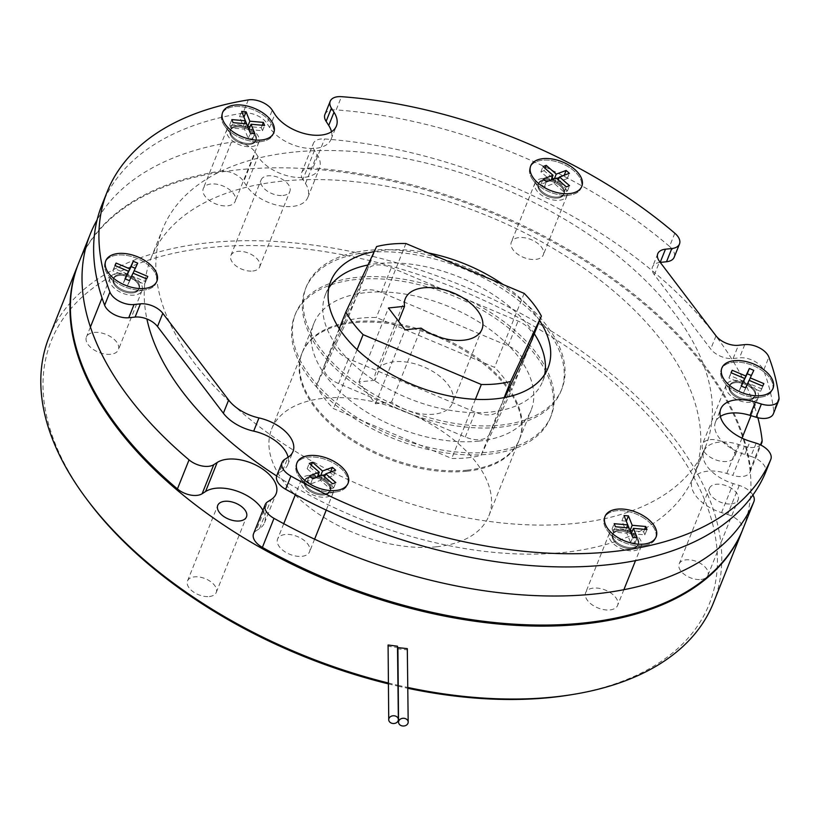 <?xml version="1.0" encoding="UTF-8"?>
<svg xmlns="http://www.w3.org/2000/svg" width="820" height="820" viewBox="0 0 820 820"><rect width="100%" height="100%" fill="white"/><g stroke="black" fill="none" stroke-linecap="round" stroke-linejoin="round"><path stroke-width="0.61" stroke-dasharray="4.1 3.07" d="M532.672 337.83A20.643 11.603 21.8 0 0 518.066 321.071L391.314 267.617A20.643 11.603 21.8 0 0 376.421 265.024A20.643 11.603 21.8 0 0 367.36 270.108L334.416 340.197A20.643 11.603 21.8 0 0 334.263 340.546A20.643 11.603 21.8 0 0 348.49 358.729L475.231 412.183A20.643 11.603 21.8 0 0 499.185 409.692L504.915 397.495M357.428 294.944A20.643 11.603 -158.2 0 1 366.489 289.86A20.643 11.603 -158.2 0 1 381.382 292.453L508.133 345.907A20.643 11.603 -158.2 0 1 522.35 364.09A20.643 11.603 -158.2 0 1 522.196 364.439L489.253 434.518A20.643 11.603 -158.2 0 1 465.299 437.019L338.558 383.555A20.643 11.603 -158.2 0 1 324.33 365.382A20.643 11.603 -158.2 0 1 324.484 365.023L357.428 294.944L367.36 270.108M489.673 452.086A137.606 77.346 21.8 0 0 551.112 415.832A137.606 77.346 21.8 0 0 500.538 319.185A137.606 77.346 21.8 0 0 357.018 277.375A137.606 77.346 21.8 0 0 295.579 313.63A137.606 77.346 21.8 0 0 346.142 410.277A137.606 77.346 21.8 0 0 489.673 452.086M488.822 454.198A137.606 77.346 21.8 0 0 550.261 417.954A137.606 77.346 21.8 0 0 499.698 321.296A137.606 77.346 21.8 0 0 356.167 279.487A137.606 77.346 21.8 0 0 294.728 315.741A137.606 77.346 21.8 0 0 345.302 412.398A137.606 77.346 21.8 0 0 488.822 454.198M500.446 425.139A137.606 77.346 21.8 0 0 561.884 388.885A137.606 77.346 21.8 0 0 511.321 292.238A137.606 77.346 21.8 0 0 367.79 250.428A137.606 77.346 21.8 0 0 306.352 286.682A137.606 77.346 21.8 0 0 356.925 383.329A137.606 77.346 21.8 0 0 500.446 425.139M499.605 427.251A137.606 77.346 21.8 0 0 561.044 391.007A137.606 77.346 21.8 0 0 510.47 294.349A137.606 77.346 21.8 0 0 366.95 252.55A137.606 77.346 21.8 0 0 305.511 288.794A137.606 77.346 21.8 0 0 356.075 385.451A137.606 77.346 21.8 0 0 499.605 427.251M276.668 475.969A292.422 164.359 21.8 0 0 563.442 552.475A292.422 164.359 21.8 0 0 694.007 475.446A292.422 164.359 21.8 0 0 586.536 270.057A292.422 164.359 21.8 0 0 281.547 181.22A292.422 164.359 21.8 0 0 150.993 258.249A292.422 164.359 21.8 0 0 146.893 318.98M293.17 152.161A292.422 164.359 21.8 0 0 162.616 229.19A292.422 164.359 21.8 0 0 270.077 434.579A292.422 164.359 21.8 0 0 575.066 523.416A292.422 164.359 21.8 0 0 705.63 446.377A292.422 164.359 21.8 0 0 598.159 240.998A292.422 164.359 21.8 0 0 293.17 152.161M374.955 380.265L358.893 381.946L375.478 403.778L391.54 402.107A41.287 23.206 21.8 0 0 433.944 414.192A41.287 23.206 21.8 0 0 452.373 403.317A41.287 23.206 21.8 0 0 437.203 374.32A41.287 23.206 21.8 0 0 394.143 361.774A41.287 23.206 21.8 0 0 375.714 372.649A41.287 23.206 21.8 0 0 374.955 380.265L398.561 321.255M391.54 402.107L421.121 328.133M467.103 457.867A110.085 61.879 21.8 0 0 481.063 455.407L511.793 390.043A110.085 61.879 21.8 0 0 494.562 367.36L376.349 317.494A110.085 61.879 21.8 0 0 347.024 320.548L316.294 385.923A110.085 61.879 21.8 0 0 333.514 408.606L451.738 458.462A110.085 61.879 21.8 0 0 467.103 457.867M504.177 397.628L481.063 455.407M339.224 328.594L316.294 385.923M376.606 246.574L347.024 320.548M357.1 349.658L333.514 408.606M475.395 399.319L451.738 458.462M531.022 341.96L511.793 390.043M524.154 293.386L494.562 367.36M405.931 243.53L376.349 317.494M375.478 403.778L405.059 329.804M358.893 381.946L388.475 307.971M757.875 417.718A357.786 201.105 21.8 0 0 324.566 138.949A17.2 9.666 21.8 0 0 313.301 143.52A17.2 9.666 21.8 0 0 314.49 150.419L317.104 154.508A34.399 19.342 -158.2 0 1 320.271 163.908A34.399 19.342 -158.2 0 1 319.482 168.305A34.399 19.342 -158.2 0 1 291.172 176.669A34.399 19.342 -158.2 0 1 257.972 156.559L255.358 152.469A17.2 9.666 21.8 0 0 231.383 142.178A357.786 201.105 21.8 0 0 97.119 219.852M314.49 150.419L302.867 179.477L305.481 183.567A34.399 19.342 -158.2 0 1 308.648 192.966A34.399 19.342 -158.2 0 1 307.859 197.374A34.399 19.342 -158.2 0 1 279.548 205.738A34.399 19.342 -158.2 0 1 246.348 185.617L243.735 181.527L255.358 152.469M752.914 495.034A17.2 9.666 21.8 0 0 739.24 485.44L733.182 483.564A34.399 19.342 -158.2 0 1 719.632 477.455A34.399 19.342 -158.2 0 1 703.847 451.205A34.399 19.342 -158.2 0 1 738.4 444.409L744.457 446.285A17.2 9.666 21.8 0 0 760.417 444.85M739.24 485.44L727.617 514.499L721.559 512.623A34.399 19.342 -158.2 0 1 708.008 506.514A34.399 19.342 -158.2 0 1 692.223 480.274A34.399 19.342 -158.2 0 1 726.776 473.468L732.834 475.354L744.457 446.285M478.87 441.098A116.963 65.743 21.8 0 0 531.104 410.287A116.963 65.743 21.8 0 0 488.115 328.133A116.963 65.743 21.8 0 0 366.12 292.596A116.963 65.743 21.8 0 0 313.896 323.408A116.963 65.743 21.8 0 0 356.874 405.562A116.963 65.743 21.8 0 0 478.87 441.098M467.246 470.157A116.963 65.743 21.8 0 0 519.48 439.346A116.963 65.743 21.8 0 0 476.492 357.192A116.963 65.743 21.8 0 0 354.496 321.655A116.963 65.743 21.8 0 0 302.272 352.467A116.963 65.743 21.8 0 0 345.251 434.62A116.963 65.743 21.8 0 0 467.246 470.157M302.867 179.477A17.2 9.666 -158.2 0 1 301.688 172.579A17.2 9.666 -158.2 0 1 312.943 168.008L324.566 138.949M762.098 440.022L750.474 469.081A357.786 201.105 21.8 0 0 312.943 168.008M750.474 469.081A17.2 9.666 -158.2 0 1 750.115 471.951A17.2 9.666 -158.2 0 1 732.834 475.354M727.617 514.499A17.2 9.666 -158.2 0 1 742.325 530.581M253.554 533.728A17.2 9.666 -158.2 0 1 256.045 530.837L267.668 501.778M262.892 510.378A34.399 19.342 -158.2 0 1 264.481 522.852A34.399 19.342 -158.2 0 1 259.499 528.633L256.045 530.837M231.383 142.178L219.76 171.236A357.786 201.105 21.8 0 0 78.679 263.035M219.76 171.236A17.2 9.666 -158.2 0 1 243.735 181.527M134.367 295.108A17.2 9.666 -158.2 0 1 116.419 289.88A17.2 9.666 -158.2 0 1 110.105 277.795A17.2 9.666 -158.2 0 1 117.783 273.265A17.2 9.666 -158.2 0 1 135.72 278.492A17.2 9.666 -158.2 0 1 142.044 290.577A17.2 9.666 -158.2 0 1 134.367 295.108M110.69 354.281A17.2 9.666 -158.2 0 1 92.752 349.053A17.2 9.666 -158.2 0 1 86.428 336.979A17.2 9.666 -158.2 0 1 94.115 332.448A17.2 9.666 -158.2 0 1 112.053 337.676A17.2 9.666 -158.2 0 1 118.377 349.75A17.2 9.666 -158.2 0 1 110.69 354.281M133.127 291.869A13.766 7.739 -158.2 0 1 115.169 284.263A13.766 7.739 -158.2 0 1 113.713 278.021A13.766 7.739 -158.2 0 1 119.863 274.392A13.766 7.739 -158.2 0 1 134.213 278.574A13.766 7.739 -158.2 0 1 139.267 288.24A13.766 7.739 -158.2 0 1 133.916 291.756A13.766 7.739 -158.2 0 1 133.127 291.869A13.766 7.739 -158.2 0 1 115.169 284.263A13.766 7.739 -158.2 0 1 113.713 278.021A13.766 7.739 -158.2 0 1 119.863 274.392A13.766 7.739 -158.2 0 1 134.213 278.574A13.766 7.739 -158.2 0 1 139.267 288.24A13.766 7.739 -158.2 0 1 133.916 291.756A13.766 7.739 -158.2 0 1 133.127 291.869M132.707 292.924A13.766 7.739 -158.2 0 1 118.357 288.742A13.766 7.739 -158.2 0 1 113.293 279.077A13.766 7.739 -158.2 0 1 119.443 275.448A13.766 7.739 -158.2 0 1 133.793 279.63A13.766 7.739 -158.2 0 1 138.846 289.296A13.766 7.739 -158.2 0 1 132.707 292.924A13.766 7.739 -158.2 0 1 118.357 288.742A13.766 7.739 -158.2 0 1 113.293 279.077A13.766 7.739 -158.2 0 1 119.443 275.448A13.766 7.739 -158.2 0 1 133.793 279.63A13.766 7.739 -158.2 0 1 138.846 289.296A13.766 7.739 -158.2 0 1 132.707 292.924M143.982 290.034A27.521 15.467 -158.2 0 1 108.076 274.823A27.521 15.467 -158.2 0 1 105.165 262.338A27.521 15.467 -158.2 0 1 117.455 255.092A27.521 15.467 -158.2 0 1 146.165 263.456A27.521 15.467 -158.2 0 1 156.272 282.787A27.521 15.467 -158.2 0 1 145.56 289.819A27.521 15.467 -158.2 0 1 143.982 290.034A27.521 15.467 -158.2 0 1 108.076 274.823A27.521 15.467 -158.2 0 1 105.165 262.338A27.521 15.467 -158.2 0 1 117.455 255.092A27.521 15.467 -158.2 0 1 146.165 263.456A27.521 15.467 -158.2 0 1 156.272 282.787A27.521 15.467 -158.2 0 1 145.56 289.819A27.521 15.467 -158.2 0 1 143.982 290.034M125.327 278.933L122.908 284.089L125.019 278.8M127.448 274.034L113.98 268.355L112.822 270.805L126.444 276.555M112.822 270.805L114.933 265.526M113.98 268.355L115.087 265.588M122.908 284.089L127.346 285.954L130.882 278.421L144.504 284.171L145.663 281.721L132.04 275.971L135.269 268.304M135.577 268.437L137.688 263.148M132.04 275.971L133.148 273.204M145.663 281.721L147.774 276.432M144.504 284.171L146.626 278.882M130.882 278.421L132.994 273.142M127.346 285.954L129.457 280.676M333.627 490.421A17.2 9.666 -158.2 0 1 333.228 492.625A17.2 9.666 -158.2 0 1 315.505 495.885A17.2 9.666 -158.2 0 1 300.889 482.047A17.2 9.666 -158.2 0 1 301.288 479.843A17.2 9.666 -158.2 0 1 319 476.584A17.2 9.666 -158.2 0 1 333.627 490.421M309.95 549.605A17.2 9.666 -158.2 0 1 309.56 551.798A17.2 9.666 -158.2 0 1 291.838 555.058A17.2 9.666 -158.2 0 1 277.211 541.231A17.2 9.666 -158.2 0 1 277.611 539.027A17.2 9.666 -158.2 0 1 295.333 535.768A17.2 9.666 -158.2 0 1 309.95 549.605M330.767 488.525A13.766 7.739 -158.2 0 1 330.45 490.288A13.766 7.739 -158.2 0 1 325.099 493.804A13.766 7.739 -158.2 0 1 306.352 486.311A13.766 7.739 -158.2 0 1 304.579 481.832A13.766 7.739 -158.2 0 1 304.896 480.069A13.766 7.739 -158.2 0 1 319.072 477.465A13.766 7.739 -158.2 0 1 330.767 488.525A13.766 7.739 -158.2 0 1 330.45 490.288A13.766 7.739 -158.2 0 1 325.099 493.804A13.766 7.739 -158.2 0 1 306.352 486.311A13.766 7.739 -158.2 0 1 304.579 481.832A13.766 7.739 -158.2 0 1 304.896 480.069A13.766 7.739 -158.2 0 1 319.072 477.465A13.766 7.739 -158.2 0 1 330.767 488.525M330.347 489.581A13.766 7.739 -158.2 0 1 330.029 491.344A13.766 7.739 -158.2 0 1 315.854 493.958A13.766 7.739 -158.2 0 1 304.159 482.888A13.766 7.739 -158.2 0 1 304.476 481.125A13.766 7.739 -158.2 0 1 318.652 478.521A13.766 7.739 -158.2 0 1 330.347 489.581A13.766 7.739 -158.2 0 1 330.029 491.344A13.766 7.739 -158.2 0 1 315.854 493.958A13.766 7.739 -158.2 0 1 304.159 482.888A13.766 7.739 -158.2 0 1 304.476 481.125A13.766 7.739 -158.2 0 1 318.652 478.521A13.766 7.739 -158.2 0 1 330.347 489.581M348.09 481.309A27.521 15.467 -158.2 0 1 347.454 484.835A27.521 15.467 -158.2 0 1 336.743 491.867A27.521 15.467 -158.2 0 1 299.259 476.871A27.521 15.467 -158.2 0 1 295.712 467.912A27.521 15.467 -158.2 0 1 296.348 464.386A27.521 15.467 -158.2 0 1 324.699 459.179A27.521 15.467 -158.2 0 1 348.09 481.309A27.521 15.467 -158.2 0 1 347.454 484.835A27.521 15.467 -158.2 0 1 336.743 491.867A27.521 15.467 -158.2 0 1 299.259 476.871A27.521 15.467 -158.2 0 1 295.712 467.912A27.521 15.467 -158.2 0 1 296.348 464.386A27.521 15.467 -158.2 0 1 324.699 459.179A27.521 15.467 -158.2 0 1 348.09 481.309M318.365 474.524L310.37 467.554L307.151 468.743L317.186 477.486L307.305 481.135L310.565 483.974L320.446 480.325L330.481 489.068L332.592 483.79M320.446 480.325L322.557 475.046M310.565 483.974L312.686 478.695M307.305 481.135L309.417 475.846M317.186 477.486L317.391 476.953M307.151 468.743L309.263 463.454M310.37 467.554L311.303 465.227M322.926 475.364L320.036 475.979M320.405 476.297L320.61 475.764M330.481 489.068L333.699 487.879L323.664 479.136L333.545 475.487L330.276 472.638L325.571 474.38M330.276 472.638L330.491 472.115M333.545 475.487L335.657 470.208M323.664 479.136L324.597 476.82M333.699 487.879L335.81 482.601M633.378 533.102A17.2 9.666 -158.2 0 1 641.271 546.222A17.2 9.666 -158.2 0 1 617.224 546.571A17.2 9.666 -158.2 0 1 609.332 533.451A17.2 9.666 -158.2 0 1 633.378 533.102M609.711 592.276A17.2 9.666 -158.2 0 1 617.603 605.396A17.2 9.666 -158.2 0 1 593.557 605.744A17.2 9.666 -158.2 0 1 585.664 592.624A17.2 9.666 -158.2 0 1 609.711 592.276M632.189 533.389A13.766 7.739 -158.2 0 1 638.503 543.885A13.766 7.739 -158.2 0 1 633.143 547.411A13.766 7.739 -158.2 0 1 619.264 544.162A13.766 7.739 -158.2 0 1 614.405 539.909A13.766 7.739 -158.2 0 1 612.95 533.666A13.766 7.739 -158.2 0 1 632.189 533.389A13.766 7.739 -158.2 0 1 638.503 543.885A13.766 7.739 -158.2 0 1 633.143 547.411A13.766 7.739 -158.2 0 1 619.264 544.162A13.766 7.739 -158.2 0 1 614.405 539.909A13.766 7.739 -158.2 0 1 612.95 533.666A13.766 7.739 -158.2 0 1 632.189 533.389M631.769 534.445A13.766 7.739 -158.2 0 1 638.083 544.941A13.766 7.739 -158.2 0 1 618.844 545.218A13.766 7.739 -158.2 0 1 612.53 534.722A13.766 7.739 -158.2 0 1 631.769 534.445A13.766 7.739 -158.2 0 1 638.083 544.941A13.766 7.739 -158.2 0 1 618.844 545.218A13.766 7.739 -158.2 0 1 612.53 534.722A13.766 7.739 -158.2 0 1 631.769 534.445M642.88 517.44A27.521 15.467 -158.2 0 1 655.508 538.432A27.521 15.467 -158.2 0 1 644.797 545.474A27.521 15.467 -158.2 0 1 617.029 538.986A27.521 15.467 -158.2 0 1 607.302 530.478A27.521 15.467 -158.2 0 1 604.401 517.994A27.521 15.467 -158.2 0 1 642.88 517.44A27.521 15.467 -158.2 0 1 655.508 538.432A27.521 15.467 -158.2 0 1 644.797 545.474A27.521 15.467 -158.2 0 1 617.029 538.986A27.521 15.467 -158.2 0 1 607.302 530.478A27.521 15.467 -158.2 0 1 604.401 517.994A27.521 15.467 -158.2 0 1 642.88 517.44M631.287 533.635L644.858 534.845L646.98 529.566M626.285 521.171L621.909 520.782L625.65 530.181L612.079 528.972L613.298 532.036L626.87 533.246L630.621 542.635L635.039 543.035L632.774 537.356M635.039 543.035L637.15 537.746M630.621 542.635L632.732 537.356M626.87 533.246L628.991 527.957M613.298 532.036L615.42 526.747M612.079 528.972L614.2 523.693M625.65 530.181L626.623 527.752M621.909 520.782L624.02 515.503M644.858 534.845L643.639 531.79L632.435 530.786M643.639 531.79L644.612 529.351M733.88 380.47A17.2 9.666 -158.2 0 1 751.817 385.687A17.2 9.666 -158.2 0 1 758.141 397.772A17.2 9.666 -158.2 0 1 750.454 402.302A17.2 9.666 -158.2 0 1 732.516 397.075A17.2 9.666 -158.2 0 1 726.192 385A17.2 9.666 -158.2 0 1 733.88 380.47M710.212 439.643A17.2 9.666 -158.2 0 1 728.15 444.87A17.2 9.666 -158.2 0 1 734.474 456.955A17.2 9.666 -158.2 0 1 726.786 461.486A17.2 9.666 -158.2 0 1 708.849 456.258A17.2 9.666 -158.2 0 1 702.525 444.173A17.2 9.666 -158.2 0 1 710.212 439.643M735.96 381.597A13.766 7.739 -158.2 0 1 750.31 385.769A13.766 7.739 -158.2 0 1 755.364 395.435A13.766 7.739 -158.2 0 1 750.013 398.961A13.766 7.739 -158.2 0 1 749.224 399.063A13.766 7.739 -158.2 0 1 731.266 391.458A13.766 7.739 -158.2 0 1 729.81 385.215A13.766 7.739 -158.2 0 1 735.96 381.597A13.766 7.739 -158.2 0 1 750.31 385.769A13.766 7.739 -158.2 0 1 755.364 395.435A13.766 7.739 -158.2 0 1 750.013 398.961A13.766 7.739 -158.2 0 1 749.224 399.063A13.766 7.739 -158.2 0 1 731.266 391.458A13.766 7.739 -158.2 0 1 729.81 385.215A13.766 7.739 -158.2 0 1 735.96 381.597M735.54 382.653A13.766 7.739 -158.2 0 1 749.89 386.835A13.766 7.739 -158.2 0 1 754.943 396.49A13.766 7.739 -158.2 0 1 748.803 400.119A13.766 7.739 -158.2 0 1 734.443 395.937A13.766 7.739 -158.2 0 1 729.39 386.271A13.766 7.739 -158.2 0 1 735.54 382.653A13.766 7.739 -158.2 0 1 749.89 386.835A13.766 7.739 -158.2 0 1 754.943 396.49A13.766 7.739 -158.2 0 1 748.803 400.119A13.766 7.739 -158.2 0 1 734.443 395.937A13.766 7.739 -158.2 0 1 729.39 386.271A13.766 7.739 -158.2 0 1 735.54 382.653M733.551 362.286A27.521 15.467 -158.2 0 1 762.251 370.65A27.521 15.467 -158.2 0 1 772.368 389.982A27.521 15.467 -158.2 0 1 761.657 397.023A27.521 15.467 -158.2 0 1 760.078 397.228A27.521 15.467 -158.2 0 1 724.162 382.028A27.521 15.467 -158.2 0 1 721.262 369.543A27.521 15.467 -158.2 0 1 733.551 362.286A27.521 15.467 -158.2 0 1 762.251 370.65A27.521 15.467 -158.2 0 1 772.368 389.982A27.521 15.467 -158.2 0 1 761.657 397.023A27.521 15.467 -158.2 0 1 760.078 397.228A27.521 15.467 -158.2 0 1 724.162 382.028A27.521 15.467 -158.2 0 1 721.262 369.543A27.521 15.467 -158.2 0 1 733.551 362.286M741.423 386.128L739.005 391.284L743.443 393.159L746.979 385.625L760.601 391.365L761.759 388.916L748.137 383.165L753.785 370.353M748.137 383.165L749.244 380.398M761.759 388.916L763.871 383.627M760.601 391.365L762.713 386.087M746.979 385.625L749.091 380.336M743.443 393.159L745.554 387.87M739.005 391.284L741.116 386.005M743.545 381.238L730.066 375.55L728.918 377.999L742.541 383.75M728.918 377.999L731.03 372.721M730.066 375.55L731.184 372.782M534.62 185.146A17.2 9.666 -158.2 0 1 535.009 182.952A17.2 9.666 -158.2 0 1 552.731 179.693A17.2 9.666 -158.2 0 1 567.358 193.52A17.2 9.666 -158.2 0 1 566.958 195.724A17.2 9.666 -158.2 0 1 549.236 198.983A17.2 9.666 -158.2 0 1 534.62 185.146M510.942 244.329A17.2 9.666 -158.2 0 1 511.342 242.125A17.2 9.666 -158.2 0 1 529.064 238.866A17.2 9.666 -158.2 0 1 543.68 252.703A17.2 9.666 -158.2 0 1 543.291 254.897A17.2 9.666 -158.2 0 1 525.569 258.156A17.2 9.666 -158.2 0 1 510.942 244.329M538.309 184.93A13.766 7.739 -158.2 0 1 538.627 183.167A13.766 7.739 -158.2 0 1 552.803 180.564A13.766 7.739 -158.2 0 1 564.498 191.634A13.766 7.739 -158.2 0 1 564.18 193.387A13.766 7.739 -158.2 0 1 558.83 196.913A13.766 7.739 -158.2 0 1 540.083 189.41A13.766 7.739 -158.2 0 1 538.309 184.93A13.766 7.739 -158.2 0 1 538.627 183.167A13.766 7.739 -158.2 0 1 552.803 180.564A13.766 7.739 -158.2 0 1 564.498 191.634A13.766 7.739 -158.2 0 1 564.18 193.387A13.766 7.739 -158.2 0 1 558.83 196.913A13.766 7.739 -158.2 0 1 540.083 189.41A13.766 7.739 -158.2 0 1 538.309 184.93M537.889 185.986A13.766 7.739 -158.2 0 1 538.207 184.223A13.766 7.739 -158.2 0 1 552.383 181.62A13.766 7.739 -158.2 0 1 564.078 192.69A13.766 7.739 -158.2 0 1 563.76 194.442A13.766 7.739 -158.2 0 1 549.584 197.056A13.766 7.739 -158.2 0 1 537.889 185.986A13.766 7.739 -158.2 0 1 538.207 184.223A13.766 7.739 -158.2 0 1 552.383 181.62A13.766 7.739 -158.2 0 1 564.078 192.69A13.766 7.739 -158.2 0 1 563.76 194.442A13.766 7.739 -158.2 0 1 549.584 197.056A13.766 7.739 -158.2 0 1 537.889 185.986M529.443 171.011A27.521 15.467 -158.2 0 1 530.079 167.495A27.521 15.467 -158.2 0 1 558.43 162.278A27.521 15.467 -158.2 0 1 581.821 184.408A27.521 15.467 -158.2 0 1 581.185 187.934A27.521 15.467 -158.2 0 1 570.474 194.975A27.521 15.467 -158.2 0 1 532.979 179.98A27.521 15.467 -158.2 0 1 529.443 171.011A27.521 15.467 -158.2 0 1 530.079 167.495A27.521 15.467 -158.2 0 1 558.43 162.278A27.521 15.467 -158.2 0 1 581.821 184.408A27.521 15.467 -158.2 0 1 581.185 187.934A27.521 15.467 -158.2 0 1 570.474 194.975A27.521 15.467 -158.2 0 1 532.979 179.98A27.521 15.467 -158.2 0 1 529.443 171.011M552.096 177.622L544.101 170.652L545.034 168.325M556.657 178.463L553.766 179.078M554.135 179.395L554.341 178.862M544.101 170.652L540.882 171.841L550.917 180.584L541.036 184.233L544.295 187.083L554.176 183.424L564.211 192.177L567.43 190.988L557.395 182.235L567.276 178.586L564.006 175.746L559.301 177.479M564.006 175.746L564.221 175.213M567.276 178.586L569.387 173.307M557.395 182.235L558.328 179.918M567.43 190.988L569.541 185.699M564.211 192.177L566.323 186.888M554.176 183.424L556.288 178.145M544.295 187.083L546.417 181.794M541.036 184.233L543.147 178.945M550.917 180.584L551.122 180.051M540.882 171.841L542.994 166.552M234.858 142.465A17.2 9.666 -158.2 0 1 226.966 129.345A17.2 9.666 -158.2 0 1 251.012 129.006A17.2 9.666 -158.2 0 1 258.905 142.126A17.2 9.666 -158.2 0 1 234.858 142.465M211.191 201.648A17.2 9.666 -158.2 0 1 203.298 188.528A17.2 9.666 -158.2 0 1 227.345 188.18A17.2 9.666 -158.2 0 1 235.237 201.3A17.2 9.666 -158.2 0 1 211.191 201.648M236.898 140.066A13.766 7.739 -158.2 0 1 232.039 135.812A13.766 7.739 -158.2 0 1 230.584 129.57A13.766 7.739 -158.2 0 1 249.823 129.293A13.766 7.739 -158.2 0 1 256.137 139.789A13.766 7.739 -158.2 0 1 250.776 143.305A13.766 7.739 -158.2 0 1 236.898 140.066A13.766 7.739 -158.2 0 1 232.039 135.812A13.766 7.739 -158.2 0 1 230.584 129.57A13.766 7.739 -158.2 0 1 249.823 129.293A13.766 7.739 -158.2 0 1 256.137 139.789A13.766 7.739 -158.2 0 1 250.776 143.305A13.766 7.739 -158.2 0 1 236.898 140.066M236.478 141.122A13.766 7.739 -158.2 0 1 230.164 130.626A13.766 7.739 -158.2 0 1 249.403 130.349A13.766 7.739 -158.2 0 1 255.717 140.845A13.766 7.739 -158.2 0 1 236.478 141.122A13.766 7.739 -158.2 0 1 230.164 130.626A13.766 7.739 -158.2 0 1 249.403 130.349A13.766 7.739 -158.2 0 1 255.717 140.845A13.766 7.739 -158.2 0 1 236.478 141.122M234.663 134.89A27.521 15.467 -158.2 0 1 224.936 126.372A27.521 15.467 -158.2 0 1 222.035 113.888A27.521 15.467 -158.2 0 1 260.514 113.344A27.521 15.467 -158.2 0 1 273.142 134.337A27.521 15.467 -158.2 0 1 262.431 141.368A27.521 15.467 -158.2 0 1 234.663 134.89A27.521 15.467 -158.2 0 1 224.936 126.372A27.521 15.467 -158.2 0 1 222.035 113.888A27.521 15.467 -158.2 0 1 260.514 113.344A27.521 15.467 -158.2 0 1 273.142 134.337A27.521 15.467 -158.2 0 1 262.431 141.368A27.521 15.467 -158.2 0 1 234.663 134.89M243.919 117.075L239.542 116.686L243.284 126.085L229.713 124.876L231.834 119.587M243.284 126.085L244.257 123.656M239.542 116.686L241.654 111.407M248.921 129.539L262.492 130.749L261.272 127.684L250.069 126.69M261.272 127.684L262.246 125.255M262.492 130.749L264.614 125.46M229.713 124.876L230.933 127.93L244.503 129.15L248.255 138.539L252.673 138.939L250.407 133.26M252.673 138.939L254.784 133.65M248.255 138.539L250.366 133.26M244.503 129.15L246.625 123.861M230.933 127.93L233.054 122.651M331.505 131.743A34.399 19.342 -158.2 0 1 331.895 134.849A34.399 19.342 -158.2 0 1 331.106 139.246A34.399 19.342 -158.2 0 1 302.795 147.61A34.399 19.342 -158.2 0 1 269.595 127.5L266.982 123.41L272.271 110.198M756.153 443.169L750.864 456.381L744.806 454.495A34.399 19.342 -158.2 0 1 731.255 448.386A34.399 19.342 -158.2 0 1 715.47 422.146A34.399 19.342 -158.2 0 1 720.36 416.437M539.58 320.558A116.963 65.743 21.8 0 0 503.09 284.499M428.235 252.929A116.963 65.743 21.8 0 0 383.022 250.325A116.963 65.743 21.8 0 0 374.248 251.596M328.799 287.994A116.963 65.743 21.8 0 0 325.519 294.349A116.963 65.743 21.8 0 0 368.498 376.503A116.963 65.743 21.8 0 0 490.493 412.04A116.963 65.743 21.8 0 0 542.727 381.228A116.963 65.743 21.8 0 0 544.726 374.361M534.302 333.76A116.963 65.743 21.8 0 0 377.743 263.538A116.963 65.743 21.8 0 0 367.954 265.003M674.829 233.228L669.54 246.441A357.786 201.105 21.8 0 0 336.19 109.89L341.479 96.678M248.296 99.907L243.007 113.119A357.786 201.105 21.8 0 0 101.926 204.918M660.254 262.4L660.172 262.41A17.2 9.666 21.8 0 0 652.495 266.941A17.2 9.666 21.8 0 0 654.35 274.792L710.725 349.043A17.2 9.666 21.8 0 0 733.131 358.494L739.476 357.838A17.2 9.666 -158.2 0 1 763.604 370.322L768.893 357.11M779 397.751L773.721 410.963A357.786 201.105 21.8 0 0 763.604 370.322M773.721 410.963A17.2 9.666 -158.2 0 1 773.362 413.833M750.864 456.381A17.2 9.666 -158.2 0 1 765.572 472.453M276.801 475.61A17.2 9.666 -158.2 0 1 279.292 472.72L284.571 459.507M288.127 457.232A34.399 19.342 -158.2 0 1 287.728 464.735A34.399 19.342 -158.2 0 1 282.736 470.506L279.292 472.72M243.007 113.119A17.2 9.666 -158.2 0 1 266.982 123.41M324.925 114.462A17.2 9.666 -158.2 0 1 336.19 109.89M669.54 246.441A17.2 9.666 -158.2 0 1 674.194 257.213M397.485 646.201L397.249 647.431L387.85 646.232M407.304 648.63L407.068 649.86L397.669 648.825M209.356 596.519A15.477 8.702 21.8 0 0 216.265 592.44A15.477 8.702 21.8 0 0 210.576 581.575A15.477 8.702 21.8 0 0 194.432 576.87A15.477 8.702 21.8 0 0 187.524 580.949A15.477 8.702 21.8 0 0 193.212 591.814A15.477 8.702 21.8 0 0 209.356 596.519M282.951 195.478A15.477 8.702 21.8 0 0 289.87 191.398A15.477 8.702 21.8 0 0 284.171 180.523A15.477 8.702 21.8 0 0 268.027 175.818A15.477 8.702 21.8 0 0 261.119 179.898A15.477 8.702 21.8 0 0 266.808 190.773A15.477 8.702 21.8 0 0 282.951 195.478M252.734 271.031A15.477 8.702 21.8 0 0 259.643 266.961A15.477 8.702 21.8 0 0 253.954 256.086A15.477 8.702 21.8 0 0 237.81 251.381A15.477 8.702 21.8 0 0 230.902 255.461A15.477 8.702 21.8 0 0 236.59 266.336A15.477 8.702 21.8 0 0 252.734 271.031M731.204 503.931A15.477 8.702 21.8 0 0 738.123 499.851A15.477 8.702 21.8 0 0 732.434 488.976A15.477 8.702 21.8 0 0 716.28 484.271A15.477 8.702 21.8 0 0 709.372 488.351A15.477 8.702 21.8 0 0 715.06 499.226A15.477 8.702 21.8 0 0 731.204 503.931M700.987 579.484A15.477 8.702 21.8 0 0 707.896 575.404A15.477 8.702 21.8 0 0 702.207 564.539A15.477 8.702 21.8 0 0 686.063 559.834A15.477 8.702 21.8 0 0 679.155 563.914A15.477 8.702 21.8 0 0 684.843 574.779A15.477 8.702 21.8 0 0 700.987 579.484M466.826 471.213A116.963 65.743 21.8 0 0 519.05 440.401A116.963 65.743 21.8 0 0 476.071 358.248A116.963 65.743 21.8 0 0 354.076 322.711A116.963 65.743 21.8 0 0 301.852 353.522A116.963 65.743 21.8 0 0 344.83 435.676A116.963 65.743 21.8 0 0 466.826 471.213M436.609 546.776A116.963 65.743 21.8 0 0 488.833 515.954A116.963 65.743 21.8 0 0 445.844 433.8A116.963 65.743 21.8 0 0 323.849 398.264A116.963 65.743 21.8 0 0 271.625 429.085A116.963 65.743 21.8 0 0 314.613 511.239A116.963 65.743 21.8 0 0 436.609 546.776M713.482 602.751A357.786 201.105 21.8 0 0 581.995 351.452A357.786 201.105 21.8 0 0 208.833 242.751A357.786 201.105 21.8 0 0 49.087 337.01M388.29 682.978A357.786 201.105 21.8 0 0 397.956 685.284M398.11 685.325A357.786 201.105 21.8 0 0 407.765 687.457M743.412 527.875A357.786 201.105 21.8 0 0 609.721 277.508A357.786 201.105 21.8 0 0 238.005 169.842A357.786 201.105 21.8 0 0 78.464 263.568M571.314 694.724A354.342 199.168 21.8 0 0 664.712 434.241A354.342 199.168 21.8 0 0 209.438 247.578A354.342 199.168 21.8 0 0 88.611 501.666M388.301 683.849A354.342 199.168 21.8 0 0 397.966 686.135M398.12 686.176A354.342 199.168 21.8 0 0 407.776 688.287M489.253 434.518L499.185 409.692M465.299 437.019L475.231 412.183M338.558 383.555L348.49 358.729M324.484 365.023L334.416 340.197M381.382 292.453L391.314 267.617M508.133 345.907L518.066 321.071M522.196 364.439L532.129 339.603M305.481 183.567L317.104 154.508M721.559 512.623L733.182 483.564M259.499 528.633L271.112 499.575M726.776 473.468L738.4 444.409M246.348 185.617L257.972 156.559M744.806 454.495L750.095 441.293M282.736 470.506L288.025 457.304M269.595 127.5L274.874 114.287M744.755 344.625L739.476 357.838M733.131 358.494L738.42 345.292M654.35 274.792L659.628 261.59M716.014 335.841L710.725 349.043M550.261 417.954L551.112 415.832M561.044 391.007L561.884 388.885M150.993 258.249L162.616 229.19M694.007 475.446L705.63 446.377M305.511 288.794L306.352 286.682M294.728 315.741L295.579 313.63M324.33 365.382L334.263 340.546M522.35 364.09L532.282 339.255M481.955 329.343L452.373 403.317M405.295 298.675L375.714 372.649M519.48 439.346L531.104 410.287M302.272 352.467L313.896 323.408M264.481 522.852L276.104 493.794M692.223 480.274L703.847 451.205M750.115 471.951L760.868 445.075M301.688 172.579L313.301 143.52M307.859 197.374L319.482 168.305M110.105 277.795L102.039 297.957M90.415 327.016L86.428 336.979M113.713 278.021L113.293 279.077L113.713 278.021M115.169 284.263L108.076 274.823L115.169 284.263M105.8 260.76L105.165 262.338L105.8 260.76M156.907 281.198L156.272 282.787L156.907 281.198M133.916 291.756L145.56 289.819L133.916 291.756M139.267 288.24L138.846 289.296L139.267 288.24M142.044 290.577L118.377 349.75M333.228 492.625L326.227 510.112M314.603 539.181L309.56 551.798M330.45 490.288L330.029 491.344L330.45 490.288M325.099 493.804L336.743 491.867L325.099 493.804M306.352 486.311L299.259 476.871L306.352 486.311M348.09 483.246L347.454 484.835L348.09 483.246M296.983 462.808L296.348 464.386L296.983 462.808M304.896 480.069L304.476 481.125L304.896 480.069M301.288 479.843L295.374 494.624M283.751 523.693L277.611 539.027M641.271 546.222L635.51 560.624M623.887 589.682L617.603 605.396M638.503 543.885L638.083 544.941L638.503 543.885M633.143 547.411L644.797 545.474L633.143 547.411M656.143 536.844L655.508 538.432L656.143 536.844M605.037 516.405L604.401 517.994L605.037 516.405M614.405 539.909L607.302 530.478L614.405 539.909M612.95 533.666L612.53 534.722L612.95 533.666M609.332 533.451L585.664 592.624M758.141 397.772L750.987 415.648M741.997 438.126L734.474 456.955M755.364 395.435L754.943 396.49L755.364 395.435M750.013 398.961L761.657 397.023L750.013 398.961M773.004 388.393L772.368 389.982L773.004 388.393M721.897 367.954L721.262 369.543L721.897 367.954M731.266 391.458L724.162 382.028L731.266 391.458M729.81 385.215L729.39 386.271L729.81 385.215M726.192 385L702.525 444.173M535.009 182.952L511.342 242.125M538.627 183.167L538.207 184.223L538.627 183.167M530.714 165.906L530.079 167.495L530.714 165.906M581.821 186.345L581.185 187.934L581.821 186.345M558.83 196.913L570.474 194.975L558.83 196.913M540.083 189.41L532.979 179.98L540.083 189.41M564.18 193.387L563.76 194.442L564.18 193.387M566.958 195.724L543.291 254.897M226.966 129.345L203.298 188.528M230.584 129.57L230.164 130.626L230.584 129.57M232.039 135.812L224.936 126.372L232.039 135.812M222.671 112.309L222.035 113.888L222.671 112.309M273.777 132.748L273.142 134.337L273.777 132.748M250.776 143.305L262.431 141.368L250.776 143.305M256.137 139.789L255.717 140.845L256.137 139.789M258.905 142.126L235.237 201.3M542.727 381.228L548.006 368.016M325.519 294.349L330.798 281.137M287.728 464.735L293.007 451.523M715.47 422.146L720.759 408.944M331.106 139.246L336.385 126.044M657.773 253.728L652.495 266.941M216.265 592.44L246.492 516.887M259.643 266.961L289.87 191.398M707.896 575.404L738.123 499.851M488.833 515.954L519.05 440.401M271.625 429.085L301.852 353.522M679.155 563.914L709.372 488.351M230.902 255.461L261.119 179.898M187.524 580.949L217.741 505.386"/><path stroke-width="1.23" d="M146.893 318.98A292.422 164.359 21.8 0 0 276.668 475.969M504.915 397.495L532.129 339.603A20.643 11.603 21.8 0 0 532.282 339.255A20.643 11.603 21.8 0 0 532.672 337.83M463.525 340.218A41.287 23.206 21.8 0 0 481.955 329.343A41.287 23.206 21.8 0 0 466.785 300.345A41.287 23.206 21.8 0 0 423.735 287.799A41.287 23.206 21.8 0 0 405.295 298.675A41.287 23.206 21.8 0 0 404.547 306.301L388.475 307.971L405.059 329.804L421.121 328.133A41.287 23.206 21.8 0 0 463.525 340.218M510.645 381.443L541.374 316.069A110.085 61.879 21.8 0 0 524.154 293.386L405.931 243.53A110.085 61.879 21.8 0 0 376.606 246.574L345.886 311.948A110.085 61.879 21.8 0 0 363.106 334.632L481.33 384.498A110.085 61.879 21.8 0 0 496.694 383.893A110.085 61.879 21.8 0 0 510.645 381.443L504.177 397.628M345.886 311.948L339.224 328.594M363.106 334.632L357.1 349.658M481.33 384.498L475.395 399.319M541.374 316.069L531.022 341.96M398.561 321.255L404.547 306.301M97.119 219.852A357.786 201.105 21.8 0 0 90.302 233.977A357.786 201.105 21.8 0 0 189.051 459.876A17.2 9.666 21.8 0 0 213.753 464.684L217.197 462.47A34.399 19.342 -158.2 0 1 227.581 459.179A34.399 19.342 -158.2 0 1 263.456 469.634A34.399 19.342 -158.2 0 1 276.104 493.794A34.399 19.342 -158.2 0 1 271.112 499.575L267.668 501.778A17.2 9.666 21.8 0 0 265.178 504.669A17.2 9.666 21.8 0 0 274.003 518.342A357.786 201.105 21.8 0 0 753.867 501.707A17.2 9.666 21.8 0 0 753.908 501.614A17.2 9.666 21.8 0 0 752.914 495.034M213.753 464.684L202.13 493.742L205.574 491.528A34.399 19.342 -158.2 0 1 215.957 488.238A34.399 19.342 -158.2 0 1 262.892 510.378M742.325 530.581A17.2 9.666 -158.2 0 1 742.284 530.673A17.2 9.666 -158.2 0 1 742.243 530.776L753.867 501.707M274.003 518.342L262.39 547.401A357.786 201.105 21.8 0 0 742.243 530.776M262.39 547.401A17.2 9.666 -158.2 0 1 253.554 533.728L265.178 504.669M202.13 493.742A17.2 9.666 -158.2 0 1 177.427 488.935L189.051 459.876M90.302 233.977L78.679 263.035A357.786 201.105 21.8 0 0 177.427 488.935M760.417 444.85A17.2 9.666 21.8 0 0 761.739 442.892A17.2 9.666 21.8 0 0 762.098 440.022A357.786 201.105 21.8 0 0 757.875 417.718M144.617 288.445A27.521 15.467 -158.2 0 1 115.917 280.091A27.521 15.467 -158.2 0 1 105.8 260.76A27.521 15.467 -158.2 0 1 118.09 253.503A27.521 15.467 -158.2 0 1 146.79 261.867A27.521 15.467 -158.2 0 1 156.907 281.198A27.521 15.467 -158.2 0 1 144.617 288.445A27.521 15.467 -158.2 0 1 115.917 280.091A27.521 15.467 -158.2 0 1 105.8 260.76A27.521 15.467 -158.2 0 1 118.09 253.503A27.521 15.467 -158.2 0 1 146.79 261.867A27.521 15.467 -158.2 0 1 156.907 281.198A27.521 15.467 -158.2 0 1 144.617 288.445M125.019 278.8L129.457 280.676L132.994 273.142L146.626 278.882L147.774 276.432L134.152 270.682L137.688 263.148L133.25 261.283L129.714 268.816L116.091 263.066L114.933 265.526L128.555 271.266L125.019 278.8M128.555 271.266L125.327 278.933M115.087 265.588L116.091 263.066M135.269 268.304L131.138 266.561L127.448 274.034M127.602 274.095L129.714 268.816M131.138 266.561L133.25 261.283M133.148 273.204L134.152 270.682M348.726 479.731A27.521 15.467 -158.2 0 1 348.09 483.246A27.521 15.467 -158.2 0 1 319.749 488.464A27.521 15.467 -158.2 0 1 296.348 466.324A27.521 15.467 -158.2 0 1 296.983 462.808A27.521 15.467 -158.2 0 1 325.335 457.591A27.521 15.467 -158.2 0 1 348.726 479.731A27.521 15.467 -158.2 0 1 348.09 483.246A27.521 15.467 -158.2 0 1 319.749 488.464A27.521 15.467 -158.2 0 1 296.348 466.324A27.521 15.467 -158.2 0 1 296.983 462.808A27.521 15.467 -158.2 0 1 325.335 457.591A27.521 15.467 -158.2 0 1 348.726 479.731M332.592 483.79L335.81 482.601L325.776 473.857L335.657 470.208L332.397 467.359L322.516 471.008L312.481 462.265L309.263 463.454L319.298 472.197L309.417 475.846L312.686 478.695L322.557 475.046L332.592 483.79M317.391 476.953L319.298 472.197M311.303 465.227L312.481 462.265M320.036 475.979L318.365 474.524M320.61 475.764L322.516 471.008M325.571 474.38L322.926 475.364M330.491 472.115L332.397 467.359M324.597 476.82L325.776 473.857M643.515 515.852A27.521 15.467 -158.2 0 1 656.143 536.844A27.521 15.467 -158.2 0 1 617.665 537.397A27.521 15.467 -158.2 0 1 605.037 516.405A27.521 15.467 -158.2 0 1 643.515 515.852A27.521 15.467 -158.2 0 1 656.143 536.844A27.521 15.467 -158.2 0 1 617.665 537.397A27.521 15.467 -158.2 0 1 605.037 516.405A27.521 15.467 -158.2 0 1 643.515 515.852M646.98 529.566L645.76 526.501L632.189 525.292L628.438 515.893L624.02 515.503L627.771 524.903L614.2 523.693L615.42 526.747L628.991 527.957L632.732 537.356L637.15 537.746L633.409 528.357L646.98 529.566M632.774 537.356L631.287 533.635L633.409 528.357M626.623 527.752L627.771 524.903M632.435 530.786L630.067 530.581L626.285 521.171M626.326 521.182L628.438 515.893M630.067 530.581L632.189 525.292M644.612 529.351L645.76 526.501M734.187 360.708A27.521 15.467 -158.2 0 1 762.887 369.061A27.521 15.467 -158.2 0 1 773.004 388.393A27.521 15.467 -158.2 0 1 760.714 395.65A27.521 15.467 -158.2 0 1 732.014 387.286A27.521 15.467 -158.2 0 1 721.897 367.954A27.521 15.467 -158.2 0 1 734.187 360.708A27.521 15.467 -158.2 0 1 762.887 369.061A27.521 15.467 -158.2 0 1 773.004 388.393A27.521 15.467 -158.2 0 1 760.714 395.65A27.521 15.467 -158.2 0 1 732.014 387.286A27.521 15.467 -158.2 0 1 721.897 367.954A27.521 15.467 -158.2 0 1 734.187 360.708M753.785 370.353L749.347 368.477L745.81 376.011L732.188 370.271L731.03 372.721L744.652 378.471L741.116 386.005L745.554 387.87L749.091 380.336L762.713 386.087L763.871 383.627L750.249 377.887L753.785 370.353M749.244 380.398L750.249 377.887M744.652 378.471L741.423 386.128M731.184 372.782L732.188 370.271M751.366 375.509L747.235 373.766L743.545 381.238M743.699 381.3L745.81 376.011M747.235 373.766L749.347 368.477M530.079 169.433A27.521 15.467 -158.2 0 1 530.714 165.906A27.521 15.467 -158.2 0 1 559.066 160.689A27.521 15.467 -158.2 0 1 582.456 182.829A27.521 15.467 -158.2 0 1 581.821 186.345A27.521 15.467 -158.2 0 1 553.479 191.562A27.521 15.467 -158.2 0 1 530.079 169.433A27.521 15.467 -158.2 0 1 530.714 165.906A27.521 15.467 -158.2 0 1 559.066 160.689A27.521 15.467 -158.2 0 1 582.456 182.829A27.521 15.467 -158.2 0 1 581.821 186.345A27.521 15.467 -158.2 0 1 553.479 191.562A27.521 15.467 -158.2 0 1 530.079 169.433M546.212 165.363L542.994 166.552L553.028 175.296L543.147 178.945L546.417 181.794L556.288 178.145L566.323 186.888L569.541 185.699L559.506 176.956L569.387 173.307L566.128 170.458L556.247 174.107L546.212 165.363L545.034 168.325M553.766 179.078L552.096 177.622M554.341 178.862L556.247 174.107M559.301 177.479L556.657 178.463M564.221 175.213L566.128 170.458M558.328 179.918L559.506 176.956M551.122 180.051L553.028 175.296M235.299 133.301A27.521 15.467 -158.2 0 1 222.671 112.309A27.521 15.467 -158.2 0 1 261.149 111.756A27.521 15.467 -158.2 0 1 273.777 132.748A27.521 15.467 -158.2 0 1 235.299 133.301A27.521 15.467 -158.2 0 1 222.671 112.309A27.521 15.467 -158.2 0 1 261.149 111.756A27.521 15.467 -158.2 0 1 273.777 132.748A27.521 15.467 -158.2 0 1 235.299 133.301M231.834 119.587L233.054 122.651L246.625 123.861L250.366 133.26L254.784 133.65L251.043 124.25L264.614 125.46L263.394 122.405L249.823 121.196L246.072 111.797L241.654 111.407L245.405 120.806L231.834 119.587M244.257 123.656L245.405 120.806M250.069 126.69L247.701 126.475L243.919 117.075M243.96 117.086L246.072 111.797M247.701 126.475L249.823 121.196M262.246 125.255L263.394 122.405M250.407 133.26L248.921 129.539L251.043 124.25M223.368 413.249L228.647 400.047A34.399 19.342 21.8 0 0 258.966 417.923L253.687 431.135A34.399 19.342 -158.2 0 1 223.368 413.249L157.512 326.524A17.2 9.666 21.8 0 0 135.105 317.073L128.761 317.729A17.2 9.666 -158.2 0 1 104.632 305.255A357.786 201.105 21.8 0 1 101.926 204.918L107.205 191.706A357.786 201.105 21.8 0 1 248.296 99.907A17.2 9.666 21.8 0 1 272.271 110.198L274.874 114.287A34.399 19.342 21.8 0 0 308.084 134.408A34.399 19.342 21.8 0 0 336.385 126.044A34.399 19.342 21.8 0 0 337.184 121.637A34.399 19.342 21.8 0 0 334.006 112.237L331.403 108.148L326.114 121.36L328.728 125.45A34.399 19.342 -158.2 0 1 331.505 131.743M761.37 404.024A17.2 9.666 21.8 0 0 778.641 400.621L773.362 413.833A17.2 9.666 -158.2 0 1 756.081 417.226L761.37 404.024L755.312 402.138A34.399 19.342 21.8 0 0 720.759 408.944A34.399 19.342 21.8 0 0 736.544 435.184A34.399 19.342 21.8 0 0 750.095 441.293L756.153 443.169A17.2 9.666 21.8 0 1 770.82 459.343A17.2 9.666 21.8 0 1 770.779 459.446A357.786 201.105 21.8 0 1 290.915 476.071L285.627 489.273A357.786 201.105 21.8 0 0 765.49 472.648L770.779 459.446M374.248 251.596A116.963 65.743 21.8 0 0 330.798 281.137A116.963 65.743 21.8 0 0 373.787 363.291A116.963 65.743 21.8 0 0 495.782 398.827A116.963 65.743 21.8 0 0 548.006 368.016A116.963 65.743 21.8 0 0 539.58 320.558M503.09 284.499A116.963 65.743 21.8 0 0 428.235 252.929M544.726 374.361A116.963 65.743 21.8 0 0 534.302 333.76M679.483 244.011L674.194 257.213A17.2 9.666 -158.2 0 1 666.516 261.744L671.795 248.542A17.2 9.666 21.8 0 0 679.483 244.011A17.2 9.666 21.8 0 0 674.829 233.228A357.786 201.105 21.8 0 0 341.479 96.678A17.2 9.666 21.8 0 0 330.214 101.249A17.2 9.666 21.8 0 0 331.403 108.148M107.205 191.706A357.786 201.105 21.8 0 0 109.911 292.043A17.2 9.666 21.8 0 0 134.049 304.527L128.761 317.729M720.36 416.437A34.399 19.342 -158.2 0 1 750.023 415.351L756.081 417.226M285.627 489.273A17.2 9.666 -158.2 0 1 276.801 475.61L282.08 462.398A17.2 9.666 21.8 0 0 290.915 476.071M253.687 431.135A34.399 19.342 -158.2 0 1 288.127 457.232M326.114 121.36A17.2 9.666 -158.2 0 1 324.925 114.462L330.214 101.249M666.516 261.744L660.254 262.4M367.954 265.003A116.963 65.743 21.8 0 0 328.799 287.994M778.641 400.621A17.2 9.666 21.8 0 0 779 397.751A357.786 201.105 21.8 0 0 768.893 357.11A17.2 9.666 21.8 0 0 744.755 344.625L738.42 345.292A17.2 9.666 -158.2 0 1 716.014 335.841L659.628 261.59A17.2 9.666 -158.2 0 1 657.773 253.728A17.2 9.666 -158.2 0 1 665.461 249.198L660.202 262.338M671.795 248.542L665.461 249.198M135.105 317.073L140.394 303.861L134.049 304.527M140.394 303.861A17.2 9.666 -158.2 0 1 162.79 313.312L157.512 326.524M228.647 400.047L162.79 313.312M282.08 462.398A17.2 9.666 21.8 0 1 284.571 459.507L288.025 457.304A34.399 19.342 21.8 0 0 293.007 451.523A34.399 19.342 21.8 0 0 258.966 417.923M388.967 718.463A4.817 3.885 -0.7 0 1 394.276 715.798A4.817 3.885 -0.7 0 1 398.366 719.57A4.817 3.885 -0.7 0 1 398.13 720.8A4.817 3.885 -0.7 0 1 392.821 723.476A4.817 3.885 -0.7 0 1 388.731 719.693A4.817 3.885 -0.7 0 1 388.967 718.463M388.731 719.693L388.085 645.002L397.485 646.201L398.366 719.57M398.786 720.975A4.817 3.885 -0.7 0 1 404.096 718.31A4.817 3.885 -0.7 0 1 408.186 722.082A4.817 3.885 -0.7 0 1 407.95 723.322A4.817 3.885 -0.7 0 1 402.64 725.987A4.817 3.885 -0.7 0 1 398.551 722.205A4.817 3.885 -0.7 0 1 398.786 720.975M398.551 722.205L397.905 647.595L407.304 648.63L408.186 722.082M239.573 520.966A15.477 8.702 21.8 0 0 246.492 516.887A15.477 8.702 21.8 0 0 240.793 506.012A15.477 8.702 21.8 0 0 224.649 501.307A15.477 8.702 21.8 0 0 217.741 505.386A15.477 8.702 21.8 0 0 223.429 516.262A15.477 8.702 21.8 0 0 239.573 520.966M78.464 263.568A357.786 201.105 21.8 0 0 78.259 264.091L49.087 337.01A357.786 201.105 21.8 0 0 86.838 499.308A357.786 201.105 21.8 0 0 388.29 682.978M407.765 687.457A357.786 201.105 21.8 0 0 553.736 697A357.786 201.105 21.8 0 0 574.226 694.243A357.786 201.105 21.8 0 0 713.482 602.751L742.643 529.833A357.786 201.105 21.8 0 0 743.412 527.875M78.259 264.091A357.786 201.105 21.8 0 0 209.735 515.39A357.786 201.105 21.8 0 0 582.897 624.082A357.786 201.105 21.8 0 0 742.643 529.833M86.838 499.308L88.611 501.666A354.342 199.168 21.8 0 0 388.301 683.849M407.776 688.287A354.342 199.168 21.8 0 0 551.019 697.461A354.342 199.168 21.8 0 0 571.314 694.724L574.226 694.243M205.574 491.528L217.197 462.47M328.728 125.45L334.006 112.237M104.632 305.255L109.911 292.043M750.023 415.351L755.312 402.138M742.284 530.673L753.908 501.614M760.868 445.075L761.739 442.892M102.039 297.957L90.415 327.016M326.227 510.112L314.603 539.181M295.374 494.624L283.751 523.693M635.51 560.624L623.887 589.682M750.987 415.648L741.997 438.126M765.531 472.556L770.82 459.343"/></g></svg>
